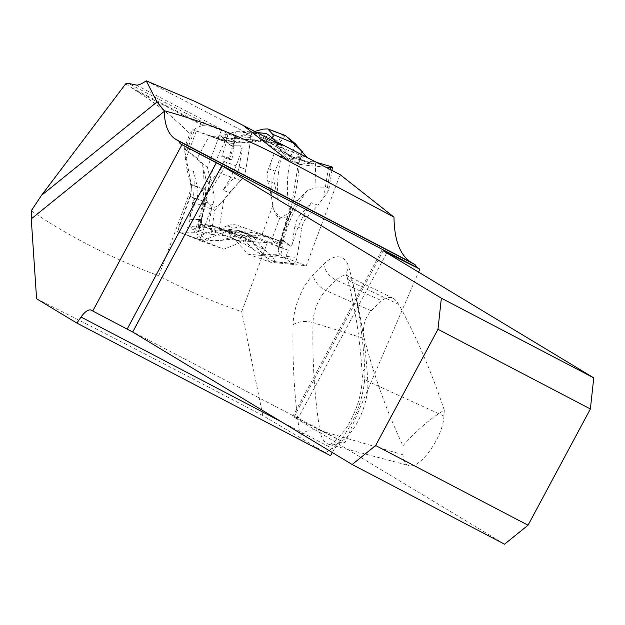 <?xml version="1.0" encoding="UTF-8"?>
<svg xmlns="http://www.w3.org/2000/svg" width="625" height="625" viewBox="0 0 625 625"><rect width="100%" height="100%" fill="white"/><g stroke="black" fill="none" stroke-linecap="round" stroke-linejoin="round"><path stroke-width="0.47" stroke-dasharray="3.12 2.34" d="M267.312 242.773L236.547 230.031L229.039 230.227L201.516 241.125L177.469 231.57L190.461 196.578L191.719 187.07L158.773 275.781C185.375 289.891 213.023 301.859 241.719 311.688L267.312 242.773L288.266 250.297L285.477 257.805L306.281 265.742L340.109 174.648M146.266 80.82L247.875 133.586L251.914 131.578L276.516 144.352L281.125 145.094M276.516 144.352L277.031 142.969M332.344 452.547L334.164 449.391C337.836 443.453 341.281 441.164 344.492 442.531L344.93 442.789L418.555 272.117M36.586 298.766C100.164 330.656 175.578 369.594 262.828 415.586L330.531 455.703M262.828 415.586L241.719 311.688M504.562 544.188L293.977 417.078L344.93 442.789M444.297 410.156L443.938 416.039C443.258 436.906 419.852 469.773 408.703 465.516C405.125 464.445 403.234 460.859 403.047 454.773L402.969 445.766C416.883 430.109 430.656 418.242 444.297 410.156C431.531 371.984 416.375 336.75 398.852 304.445L395.242 299.781L392.867 298.18L390.812 297.453L386.156 297.781L381.586 300.711L371.141 310.812C364.391 318.328 362.109 327.57 364.312 338.547C374.305 376.68 387.188 412.422 402.969 445.766M191.719 187.07L184.273 148.617L189.844 133.617C193.992 129.023 198.398 126.367 203.062 125.648L210.797 126.211L221.266 130.375L227.922 133.828L235.562 136.602C239.602 137.875 243.703 136.867 247.875 133.586M31.25 210.82C69.938 237.062 112.445 258.719 158.773 275.781M125.672 83.852L137.062 91.375C155.742 103.117 173.336 117.203 189.844 133.617M229.242 159.555L231.93 159.328L224.352 156.586L221.672 156.805L229.242 159.555A105.164 91.062 109.9 0 0 235.5 136.57M231.93 159.328L235.562 136.602M227.922 133.828A105.164 91.062 -70.1 0 1 221.672 156.805M224.352 156.586L223.602 161.312A18.945 16.406 -70.1 0 1 218.281 172.422L210.758 181.039L213.547 192.5A18.945 16.406 -70.1 0 1 212.742 204.656L199.75 239.641L223.789 249.203L251.32 238.297A13.266 11.484 -70.1 0 1 258.82 238.109L236.547 230.031L258.859 238.117L288.266 250.297M221.266 130.375L207.469 167.508L210.758 181.039L192.398 202.078L188.906 226.297L221.578 229.492A14.242 12.328 -70.1 0 1 224.203 230.078A14.242 12.328 -70.1 0 1 228.742 233.227L248.133 254.148L285.477 257.805M248.133 254.148L270.414 262.227L306.281 265.742M251.914 131.578L245.875 169.383A18.945 16.406 -70.1 0 1 240.562 180.5L214.672 210.156L211.188 234.375L243.859 237.562A14.242 12.328 -70.1 0 1 246.477 238.156A14.242 12.328 -70.1 0 1 251.023 241.305L270.414 262.227M201.516 241.125L223.789 249.203M177.469 231.57L199.75 239.641M184.273 148.617L207.469 167.508M218.281 172.422L240.562 180.5A18.945 16.406 109.9 0 0 245.875 169.383L239.195 166.961A18.945 16.406 -70.1 0 1 233.875 178.07L240.562 180.5L229.477 192.641L222.797 190.219L233.875 178.07M192.398 202.078L214.672 210.156M188.906 226.297L211.188 234.375M228.742 233.227L251.023 241.305M209.406 182.773L205.898 180.625L205.797 178.625L209.523 180.828L209.094 186.594L205.617 194.984L198.586 224.602L199.328 224.047L200.664 224.492L206.352 200.445L205.617 194.984C218.922 179.836 227.867 163.445 232.461 145.812L240.57 145.789L241.492 149.086A108.953 94.344 -70.1 0 1 222.797 190.219M241.562 242.023L235 239.945L241.562 242.023L261.289 254.547L280.914 254.844L291.688 263.211A7.523 3.672 -84.4 0 0 292.727 263.641A7.523 3.672 -84.4 0 0 297 257.438L301.625 228.469L294.945 226.039A18.945 16.406 -70.1 0 1 300.258 214.93L306.945 217.352A18.945 16.406 109.9 0 0 301.625 228.469M294.945 226.039L292.094 243.867A2.844 1.391 95.6 0 1 290.484 246.211A2.844 1.391 95.6 0 1 290.086 246.047L281.398 239.727L280.344 240.195L279.664 241.586L278.797 248.203L280.672 242.68C284.164 228.5 289.539 214.969 296.781 202.094L297.828 200.477L293.688 199.852L292.859 201.516L296.883 201.922M263.656 140.203L266.758 141.555L262.508 140.133L266.375 139.898L272.32 137.578C254.055 142.977 237.102 143.641 221.453 139.555L212.43 136.289A108.953 94.344 109.9 0 0 252.156 136.477L237.789 142.172L231.109 139.75A18.945 16.406 -70.1 0 1 220.391 140.023A18.945 16.406 -70.1 0 1 220.25 139.969L226.93 142.391A18.945 16.406 109.9 0 0 227.07 142.445A18.945 16.406 109.9 0 0 237.789 142.172M297.828 200.477L307.367 190.352L315.031 187.93L315.648 162.055L316.148 162.203M307.852 157.898L312.477 160.859L315.648 162.055L303.117 160.828L300.93 159.859L300.461 158.938L300.984 157.852L304.594 156.203M284.969 135.352A7.523 3.766 -69.5 0 0 278.797 141.109L268.523 168.781L275.203 171.203L281.523 154.18A2.844 1.422 110.5 0 1 283.859 152.008A2.844 1.422 110.5 0 1 284.07 152.125L290.953 157.773L292.555 158.398L297.086 157.188L299.656 155.422L302.273 151.562L299.445 156.875C299.18 171.797 297.258 186.125 293.688 199.852M304.102 155.945L301.805 155.945L266.758 141.555M267.719 180.938L271.508 196.516L278.188 198.938L274.406 183.359L267.719 180.938A18.945 16.406 -70.1 0 1 268.523 168.781M292.859 201.516L291 206.094L290.344 213.266L287.258 216.75L279.656 218.312C276.328 216.398 274.047 212.172 272.812 205.625A108.953 94.344 -70.1 0 1 271.508 196.516M283.18 240.68L280.914 254.844L279.078 252.969L278.266 250.547L278.797 248.203L281.695 243.25L281.461 241.891L244.828 228A18.945 16.406 109.9 0 0 244.688 227.945A18.945 16.406 109.9 0 0 233.969 228.227L227.281 225.805A18.945 16.406 -70.1 0 1 238 225.523A18.945 16.406 -70.1 0 1 238.141 225.578M227.281 225.805L212.914 231.492L219.602 233.914L233.969 228.227M235 239.945L229.109 239.367L220.594 240.484L211.789 240.68L198.117 239.312L197.062 238.445L197.75 237.312L204.602 233.797A108.953 94.344 -70.1 0 1 212.914 231.492M213.203 225.719L200.664 224.492L208.383 228.273A7.523 0.812 9.1 0 0 218.969 230.406L244.602 232.914L237.922 230.492L218.148 228.148L212.82 225.547L209.117 225.164L198.617 226.094L198.633 230.766L196.516 232.703L181.164 232.883A7.523 3.766 110.5 0 1 180.492 232.766A7.523 3.766 110.5 0 1 179.594 224.437L189.867 196.766L196.555 199.188A18.945 16.406 109.9 0 0 197.352 187.039L190.672 184.609A18.945 16.406 -70.1 0 1 189.867 196.766M190.672 184.609L186.883 169.031L193.57 171.453L197.352 187.039M205.797 178.625L202.57 164.797L197.258 158.266L185.922 149.789L184.797 151.586L185.578 159.922A108.953 94.344 -70.1 0 1 186.883 169.031M239.195 166.961L242.039 149.141A2.844 1.391 -84.4 0 0 240.984 145.828A2.844 1.391 -84.4 0 0 240.914 145.82L232.531 145.867C228.719 144.961 226.5 141.18 225.875 134.531L216.594 136.82L212.641 136.602L192.797 129.672L220.25 139.969M231.109 139.75L245.477 134.055L252.156 136.477M254.789 131.422L253.789 131.75A108.953 94.344 -70.1 0 1 245.477 134.055M299.445 156.875L296.547 158.273L293.789 158.703L291.742 158.148L284.391 152.25L282.039 154.375A108.953 94.344 109.9 0 0 278.188 198.938M275.203 171.203A18.945 16.406 109.9 0 0 274.406 183.359M281.695 243.25L290.344 213.266L287.906 198.555C286.602 184.18 287.656 170.547 291.07 157.648M295.477 143.844L290.453 157.367M226.93 142.391L210.883 136.375L223.367 140.695L224.203 140.312L223.289 138.07L220.32 136.172L224.344 137.57L224.68 138.977L223.961 139.805L221.453 139.555M211.031 135.984L211.508 136.602M224.344 137.57L244.375 139.414L262.508 140.133M306.945 217.352L318.023 205.211L311.344 202.789L300.258 214.93M315.031 187.93L328.617 187.844L328.602 190.375L323.703 197.719A108.953 94.344 109.9 0 0 318.023 205.211M325.703 167.164L302.906 164.938L296.219 162.516A18.945 16.406 -70.1 0 1 292.734 161.727A18.945 16.406 -70.1 0 1 286.719 157.578L293.398 160A18.945 16.406 109.9 0 0 299.414 164.148A18.945 16.406 109.9 0 0 302.906 164.938M293.398 160L283.508 148.695L276.82 146.273L286.719 157.578M277.086 142.82L277.289 143.031A108.953 94.344 109.9 0 0 283.508 148.695M225.875 134.531L235.398 131.695L247.516 131.633A7.523 3.672 95.6 0 1 247.703 131.641A7.523 3.672 95.6 0 1 250.508 140.406L245.875 169.383L223.602 161.312M206.352 200.445L211.727 207.352C215.422 207.844 219.453 205.437 223.805 200.133A108.953 94.344 109.9 0 0 229.477 192.641M254.102 237.852L264 249.148L257.312 246.727L247.422 235.43L254.102 237.852A18.945 16.406 109.9 0 0 248.086 233.703A18.945 16.406 109.9 0 0 244.602 232.914M261.289 254.547L274.305 261.844L274.617 260.609L273.789 259.07L270.211 254.82A108.953 94.344 109.9 0 0 264 249.148M301.805 155.945L300.664 157.633L300.867 158.734L302.172 159.805L312.086 163.43A108.953 94.344 -70.1 0 1 301.375 160.352A108.953 94.344 -70.1 0 1 276.82 146.273M296.219 162.516L313.453 164.016L303.117 160.828M265.672 141.227L263 139.828L259.117 135.836L292.117 157L303.062 160.156M313.523 163.609L312.852 163.727M266.031 133.445L260.094 133.836L258.828 134.523L259.117 135.836M307.367 190.352L298.977 202.562C291.711 214.938 286.594 227.633 283.617 240.648L290.43 246.078L292.648 243.922A108.953 94.344 -70.1 0 1 311.344 202.789M290.82 246.242L290.086 246.047M280.672 242.68L281.938 239.828L283.617 240.648M244.828 228L268.883 236.906L280.844 244.875L275.125 242.867C264.25 242.547 251.57 241.703 237.086 240.352M275.125 242.867L268.656 237.531L268.5 236.758L280.203 241.133L287.258 216.75M268.656 237.531L259.328 234.109A108.953 94.344 109.9 0 0 219.602 233.914M220.594 240.484L233.32 236.805C245.68 234.391 257.359 234.578 268.359 237.383M237.922 230.492A18.945 16.406 -70.1 0 1 241.406 231.281A18.945 16.406 -70.1 0 1 247.422 235.43M223.492 229.305L213.023 226.305L222.055 229.578A108.953 94.344 -70.1 0 1 232.758 232.648A108.953 94.344 -70.1 0 1 257.312 246.727M253.867 249.5L244.391 240.812L223.5 229.305L232.758 232.648M198.586 224.602L198.617 226.094L204.617 227.016L213.023 226.305M223.5 229.289L212.602 226.172L212.82 225.547M204.617 227.016L239.555 241.359M196.555 199.188L190.234 216.211A2.844 1.422 -69.5 0 0 190.57 219.359A2.844 1.422 -69.5 0 0 190.828 219.406L201.039 219.914L201.656 221.125L201.492 222.93L198.898 229.492L200.031 223.57C203.852 209.93 205.812 195.617 205.898 180.625M199.125 219.484L194.102 233.016L211.789 240.68M200.031 223.57L200.672 221.352L199.914 219.383L190.508 219.281L189.711 216.016A108.953 94.344 109.9 0 0 193.57 171.453M202.57 164.797C205.312 183.648 204.031 201.82 198.742 219.289M190.258 219.234L190.828 219.406M225.836 134.523L225.75 140.281L227.547 143.062L229.68 145.008L232.461 145.812M225.75 140.281C218.695 153.172 213.289 166.68 209.523 180.828M233.141 145.867L235.398 131.695L260.094 133.836M221.086 140.102L209.383 135.719L197.258 158.266M285.492 135.641L277.07 145.758L270.812 162.617L271.375 196.555L274.117 210.547L280.727 218.109L290.547 211.82L299.445 156.875L302.273 151.562M325.336 452.617A58.234 27.352 -69.5 0 0 364.812 369.109A582.359 273.523 -69.5 0 0 348.945 267.57A42.312 19.875 -69.5 0 0 323.773 264.031A392.867 184.523 -69.5 0 0 313.094 274.812A42.312 19.875 -69.5 0 0 293.07 324.82A582.359 273.523 -69.5 0 0 300.141 435.586A58.234 27.352 -69.5 0 0 300.586 437.961M293.977 417.078L383.164 250.75M91.516 310.273L344.492 442.531M398.852 304.445L352.336 282.367A567.258 266.43 110.5 0 1 367.789 381.281A15.156 9.172 -3.3 0 1 362.211 374.688A15.156 9.172 -3.3 0 1 364.812 369.109M443.938 416.039L367.789 381.281A43.133 20.258 110.5 0 1 355.531 425.539A43.133 20.258 110.5 0 1 329.398 444.492A43.133 20.258 110.5 0 1 319.891 430.516A567.258 266.43 110.5 0 1 313 322.625L364.312 338.547M403.047 454.773L319.891 430.516A15.156 10.344 -9.2 0 0 300.141 435.586M371.141 310.812L325.875 290.461A377.766 177.43 110.5 0 1 336.148 280.094L381.586 300.711M293.07 324.82A15.156 8.016 1.2 0 1 313 322.625A27.211 12.781 110.5 0 1 325.875 290.461A15.156 9.016 43.7 0 1 313.094 274.812M323.773 264.031A15.156 9.492 -134.2 0 0 336.148 280.094A27.211 12.781 110.5 0 1 347.906 276.078A27.211 12.781 110.5 0 1 352.336 282.367A15.156 11.234 -15.4 0 1 346.867 276.297A15.156 11.234 -15.4 0 1 348.945 267.57M386.758 252.922L297.867 418.695M334.164 449.391L281.516 421.859M136.109 85.016L235.172 136.461M210.797 126.211L128.273 83.359M203.062 125.648L137.062 91.375M131.531 87.695L204.297 125.477M229.039 230.227L251.32 238.297M190.461 196.578L212.742 204.656M191.375 184.461L213.547 192.5M221.578 229.492L243.859 237.562M272.812 205.625L262.078 234.539M204.602 233.797L179.594 224.437M185.578 159.922L196.312 131.008M253.789 131.75L278.797 141.109M282.039 154.375L281.523 154.18M291.492 157.977L290.953 157.773M212.43 136.289L212.211 136.883M323.703 197.719L328.359 168.547M277.289 143.031L250.508 140.406M223.805 200.133L218.969 230.406M270.211 254.82L297 257.438M312.086 163.43L311.984 164.055M327.477 187.492L330.82 166.562M302.477 159.938L302.375 160.594M292.648 243.922L292.094 243.867M259.328 234.109L259.547 233.508M279.656 218.312L272.234 238.289M273.172 261.398L291.688 263.211M283.234 240.328L282.664 240.273M222.055 229.578L222.148 228.953M189.711 216.016L190.234 216.211M198.453 239.359L181.164 232.883M199.211 219.281L199.75 219.484M211.727 207.352L208.383 228.273M241.492 149.086L242.039 149.141M187.039 150.25L194.461 130.266M266.773 139.805C251.672 143.328 236.773 143.312 222.078 139.734L221.82 140.352M256.977 132.555L247.516 131.633M392.867 298.18L347.906 276.078L346.32 274.844L346.867 276.297C354.945 305.531 360.055 338.328 362.211 374.688C362.664 391.492 357.641 408.867 347.148 426.82C333.102 447.125 327.445 444.375 329.039 444.438L408.703 465.516M382.039 249.984L292.852 416.312M91.383 310.195L344.359 442.461M224.203 230.078L246.477 238.156M237.883 240.633L236.227 240.227M265.055 141.062L265.57 141.25M274.898 145.188L264.734 140.945M292.328 158.438L291.719 158.203M301.375 160.352L292.117 157C280.867 152.891 270.742 146.805 261.727 138.742M328.93 189.25L331.938 170.398M313.453 164.016L313.531 163.539M300.656 157.633L300.477 158.805M299.414 164.148L292.734 161.727M280.859 241.633C284 227.445 289.344 214.211 296.875 201.938M279.469 245.625L291.289 204.789M238 225.523L244.688 227.945M280.281 241.164L268.586 236.789M274.273 261.836L292.727 263.641M282.242 239.805L281.5 239.734M278.32 249.734L279.484 242.469M199.594 226.844L209.102 186.602M235.352 239.516L238.445 240.852M200.391 222.508C204.742 208.305 206.57 193.977 205.859 179.531M197.672 239.195L180.492 232.766M199.914 219.383L200.531 219.617M198.641 230.766L201.141 224.023M248.086 233.703L241.406 231.281M199.391 224.055L211.219 225.211M244.375 139.414L265.555 141.25M185.016 150.633L192.797 129.672M210.883 136.375L211.055 135.914M224.625 139.188L224.203 140.312M220.391 140.023L227.07 142.445M256.953 132.547L247.703 131.641"/><path stroke-width="0.94" d="M277.367 142.062L340.109 174.648L393.984 217.117L289.375 161.445C247.039 138.836 205.352 121.938 164.305 110.742L156.992 102.016L146.25 80.812L195.336 101.578L231.031 119.086L282.203 145.789L277.367 142.062L277.031 142.969M231.008 119.078L282.203 145.789M418.555 272.117L419.836 269.156L417.195 267.594L415.117 264.719L411.133 262.359C400 255.188 394.289 240.109 393.984 217.117M415.117 264.719L179.109 141.328A15.156 6.25 -62.4 0 0 180.703 143.945L181.953 144.695L92.766 311.023L91.516 310.273A15.156 6.25 -62.4 0 0 91.383 310.195A15.156 6.25 -62.4 0 0 81.031 317.047L76.875 323.086L330.531 455.703L332.344 452.547M375.648 445.531L437.977 329.289L590.375 408.969L528.047 525.211L375.648 445.531L352.164 464.508L504.562 544.188L528.047 525.211M181.953 144.695L221.867 165.703L441.352 298.18L593.75 377.859L383.164 250.75L419.836 269.156M593.75 377.859L590.375 408.969M437.977 329.289L441.352 298.18M92.766 311.023L132.688 332.031L352.164 464.508M76.875 323.086L36.586 298.766L31.258 218.875L31.25 210.82L41.484 195.367L156.992 102.016M146.266 80.82L146.25 80.812C141.625 84.016 138.25 85.422 136.109 85.016L128.273 83.359L125.672 83.852L41.484 195.367M164.305 110.742L164.305 111.352A96.641 39.859 -62.4 0 0 175.672 139.25L179.109 141.328M304.594 156.203L306.109 156.258L307.852 157.898M305.766 156.219L295.477 143.844L272.719 134.336L273.32 136.188L271.906 137.711M305.773 156.18L304.102 155.945M295.477 143.844L285.531 135.672A7.523 3.766 -69.5 0 0 284.969 135.352L267.789 128.914L272.719 134.336M254.789 131.422L263.102 129.133L267.789 128.914M316.148 162.203L330.82 166.562A7.523 0.812 -170.9 0 1 332.43 167.344A7.523 0.812 -170.9 0 1 328.539 167.438L325.703 167.164M277.289 143.031C273.195 138.484 269.438 135.289 266.031 133.445L256.977 132.555M256.953 132.547L266.031 133.445M302.273 151.562L285.492 135.641M243.422 125.656L289.375 161.445M417.195 267.594L180.703 143.945M221.867 165.703L132.688 332.031M387.055 252.367L386.758 252.922M127.188 329.023L216.367 162.695M281.516 421.859L81.031 317.047M411.133 262.359L175.672 139.25M164.305 111.352L31.258 218.875M268.242 129.203L285.531 135.672M328.359 168.547L328.539 167.438M331.938 170.398L332.43 167.344"/></g></svg>
